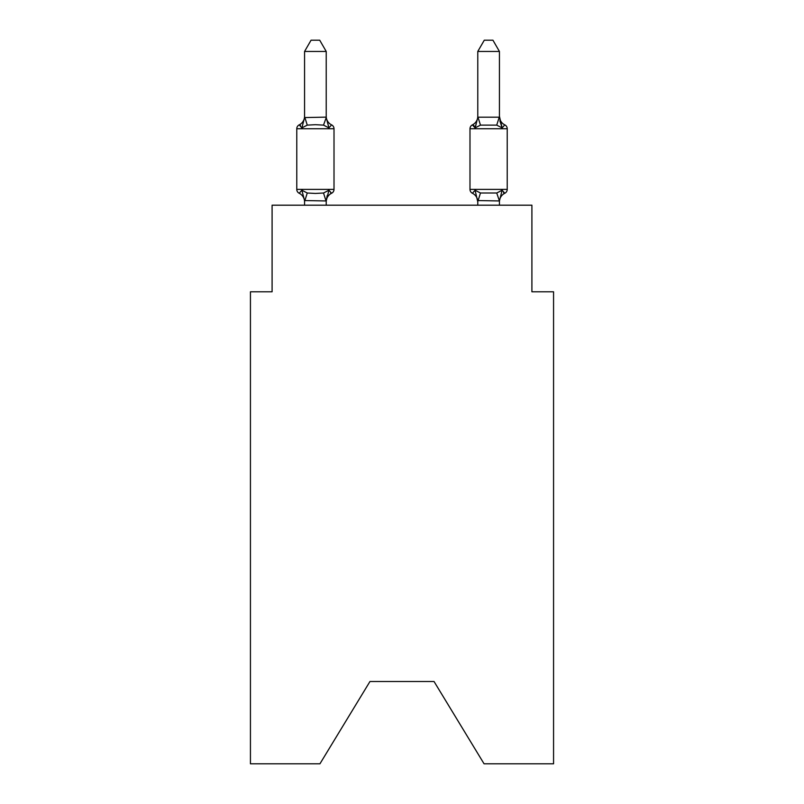 <?xml version="1.0" encoding="UTF-8"?>
<svg xmlns="http://www.w3.org/2000/svg" width="804" height="804" viewBox="0 0 804 804"><rect width="100%" height="100%" fill="white"/><g stroke="black" fill="none" stroke-linecap="round" stroke-linejoin="round"><path stroke-width="1.21" d="M434.049 681.521L484.058 763.8L553.564 763.8L553.564 291.792L531.906 291.792L531.906 205.191L272.094 205.191L272.094 291.792L250.436 291.792L250.436 763.8L319.942 763.8L369.951 681.521L434.049 681.521L369.951 681.521M474.3 126.067L472.42 124.861L475.074 127.906L472.42 124.861L475.074 127.906L476.089 124.479L475.074 127.906L472.42 124.861L475.074 127.906L472.42 124.861L475.074 127.906L476.089 124.479L475.074 127.906L472.42 124.861L474.3 126.067L472.42 124.861L475.074 127.906L472.42 124.861L475.074 127.906L476.089 124.479L475.074 127.906L472.42 124.861L475.074 127.906L472.42 124.861L474.3 126.067L472.42 124.861L475.074 127.906L476.089 124.479L475.074 127.906L472.42 124.861A4.332 4.332 0 0 0 469.988 128.751L469.988 189.382A4.332 4.332 0 0 0 472.42 193.272L475.074 190.226L472.42 193.272L475.074 190.226L480.48 193.01L496.731 193.01L502.138 190.226L504.791 193.272L502.138 190.226L504.791 193.272L503.555 192.679L504.791 193.272A4.332 4.332 0 0 0 507.223 189.382A4.332 4.332 0 0 1 504.791 193.272A4.332 4.332 0 0 0 507.223 189.382A4.332 4.332 0 0 1 504.791 193.272L503.555 192.679L504.791 193.272A4.332 4.332 0 0 0 507.223 189.382A4.332 4.332 0 0 1 504.791 193.272A4.332 4.332 0 0 0 507.223 189.382A4.332 4.332 0 0 1 504.791 193.272L503.555 192.679L504.791 193.272A4.332 4.332 0 0 0 507.223 189.382A4.332 4.332 0 0 1 504.791 193.272A4.332 4.332 0 0 0 507.223 189.382A4.332 4.332 0 0 1 504.791 193.272L503.555 192.679L504.791 193.272A4.332 4.332 0 0 0 507.223 189.382A4.332 4.332 0 0 1 504.791 193.272A4.332 4.332 0 0 0 507.223 189.382A4.332 4.332 0 0 1 504.791 193.272L503.555 192.679L504.791 193.272A4.332 4.332 0 0 0 507.223 189.382A4.332 4.332 0 0 1 504.791 193.272A4.332 4.332 0 0 0 507.223 189.382A4.332 4.332 0 0 1 504.791 193.272L503.555 192.679L504.791 193.272A4.332 4.332 0 0 0 507.223 189.382A4.332 4.332 0 0 1 504.791 193.272A4.332 4.332 0 0 0 507.223 189.382A4.332 4.332 0 0 1 504.791 193.272L503.555 192.679M477.777 116.299L477.777 116.299A9.527 9.527 0 0 1 472.42 124.861L475.074 127.906L476.089 124.479L475.074 127.906L472.42 124.861A4.332 4.332 0 0 0 469.988 128.751L507.223 128.751A4.332 4.332 0 0 0 504.791 124.861L502.138 127.906L499.877 120.831L502.138 127.906L504.791 124.861L502.138 127.906L499.877 120.831L502.138 127.906L504.791 124.861L502.138 127.906L499.877 120.831L502.138 127.906L504.791 124.861L502.138 127.906L499.877 120.831L502.138 127.906L504.791 124.861L502.138 127.906L499.877 120.831L502.138 127.906L504.791 124.861L502.138 127.906L499.877 120.831L502.138 127.906L499.877 120.831L502.138 127.906L504.791 124.861A4.332 4.332 0 0 1 507.223 128.751L507.223 189.382A4.332 4.332 0 0 1 504.791 193.272A4.332 4.332 0 0 0 507.223 189.382A4.332 4.332 0 0 1 504.791 193.272L502.138 190.226L504.791 193.272A9.527 9.527 0 0 0 499.435 201.844L499.435 201.844M504.791 124.861A9.527 9.527 0 0 1 499.435 116.299L499.435 51.456L477.777 51.456L477.777 117.183L499.435 117.183M499.435 205.191L499.435 200.95L477.777 200.558L477.777 201.844L475.074 190.226L472.42 193.272A9.527 9.527 0 0 1 477.777 201.844A9.527 9.527 0 0 0 472.42 193.272A9.527 9.527 0 0 1 477.777 201.844A9.527 9.527 0 0 0 472.42 193.272A9.527 9.527 0 0 1 477.777 201.844A9.527 9.527 0 0 0 472.42 193.272A9.527 9.527 0 0 1 477.777 201.844A9.527 9.527 0 0 0 472.42 193.272A9.527 9.527 0 0 1 477.777 201.844A9.527 9.527 0 0 0 472.42 193.272A9.527 9.527 0 0 1 477.777 201.844A9.527 9.527 0 0 0 472.42 193.272L475.074 190.226L472.42 193.272A9.527 9.527 0 0 1 477.777 201.844A9.527 9.527 0 0 0 472.42 193.272L475.074 190.226L472.42 193.272A4.332 4.332 0 0 1 469.988 189.382A4.332 4.332 0 0 0 472.42 193.272A4.332 4.332 0 0 1 469.988 189.382A4.332 4.332 0 0 0 472.42 193.272L475.074 190.226L472.42 193.272A4.332 4.332 0 0 1 469.988 189.382A4.332 4.332 0 0 0 472.42 193.272L475.074 190.226L472.42 193.272A4.332 4.332 0 0 1 469.988 189.382A4.332 4.332 0 0 0 472.42 193.272L475.074 190.226L472.42 193.272A4.332 4.332 0 0 1 469.988 189.382A4.332 4.332 0 0 0 472.42 193.272L475.074 190.226L472.42 193.272A4.332 4.332 0 0 1 469.988 189.382A4.332 4.332 0 0 0 472.42 193.272L475.074 190.226L472.42 193.272M499.435 116.299L502.138 127.906L496.731 125.122L480.48 125.122L475.074 127.906L476.089 124.479L475.074 127.906L472.42 124.861L475.074 127.906L476.089 124.479L475.074 127.906L472.42 124.861L473.656 125.454M328.926 190.226L331.58 193.272L328.926 190.226L331.58 193.272L328.926 190.226L331.58 193.272L328.926 190.226L326.223 200.95L304.565 200.558L304.565 201.844A9.527 9.527 0 0 0 299.209 193.272A4.332 4.332 0 0 1 296.776 189.382A4.332 4.332 0 0 0 299.209 193.272A4.332 4.332 0 0 1 296.776 189.382A4.332 4.332 0 0 0 299.209 193.272A4.332 4.332 0 0 1 296.776 189.382A4.332 4.332 0 0 0 299.209 193.272L301.862 190.226L299.209 193.272A4.332 4.332 0 0 1 296.776 189.382A4.332 4.332 0 0 0 299.209 193.272L301.862 190.226L299.209 193.272A4.332 4.332 0 0 1 296.776 189.382A4.332 4.332 0 0 0 299.209 193.272A4.332 4.332 0 0 1 296.776 189.382A4.332 4.332 0 0 0 299.209 193.272L301.862 190.226L299.209 193.272A4.332 4.332 0 0 1 296.776 189.382A4.332 4.332 0 0 0 299.209 193.272L301.862 190.226L299.209 193.272A4.332 4.332 0 0 1 296.776 189.382A4.332 4.332 0 0 0 299.209 193.272L301.862 190.226L299.209 193.272A4.332 4.332 0 0 1 296.776 189.382A4.332 4.332 0 0 0 299.209 193.272A4.332 4.332 0 0 1 296.776 189.382A4.332 4.332 0 0 0 299.209 193.272L301.862 190.226L299.209 193.272A4.332 4.332 0 0 1 296.776 189.382A4.332 4.332 0 0 0 299.209 193.272L301.862 190.226L299.209 193.272A4.332 4.332 0 0 1 296.776 189.382A4.332 4.332 0 0 0 299.209 193.272L301.862 190.226L299.209 193.272A4.332 4.332 0 0 1 296.776 189.382A4.332 4.332 0 0 0 299.209 193.272A4.332 4.332 0 0 1 296.776 189.382A4.332 4.332 0 0 0 299.209 193.272L301.862 190.226L299.209 193.272L301.862 190.226L299.209 193.272L301.862 190.226L299.209 193.272L301.862 190.226L307.269 193.01L315.389 193.442L323.52 193.01L328.926 190.226L331.58 193.272L328.926 190.226L331.58 193.272L328.926 190.226L331.58 193.272L328.926 190.226L331.58 193.272L328.926 190.226L331.58 193.272L328.926 190.226L331.58 193.272L328.926 190.226L331.58 193.272L328.926 190.226L331.58 193.272L328.926 190.226L331.58 193.272L330.675 192.89M326.223 51.456L304.565 51.456L311.068 40.2L319.721 40.2L326.223 51.456L326.223 117.575L328.926 127.906L331.58 124.861A4.332 4.332 0 0 1 334.012 128.751A4.332 4.332 0 0 0 331.58 124.861L328.926 127.906L331.58 124.861A4.332 4.332 0 0 1 334.012 128.751A4.332 4.332 0 0 0 331.58 124.861L328.926 127.906L331.58 124.861A4.332 4.332 0 0 1 334.012 128.751A4.332 4.332 0 0 0 331.58 124.861L328.926 127.906L331.58 124.861A4.332 4.332 0 0 1 334.012 128.751A4.332 4.332 0 0 0 331.58 124.861L328.926 127.906L331.58 124.861A4.332 4.332 0 0 1 334.012 128.751A4.332 4.332 0 0 0 331.58 124.861L328.926 127.906L331.58 124.861A4.332 4.332 0 0 1 334.012 128.751A4.332 4.332 0 0 0 331.58 124.861L328.926 127.906L323.52 125.122L315.389 124.69L307.269 125.122L301.862 127.906L299.209 124.861L300.445 125.454M326.223 117.575L323.52 125.122M304.565 117.404L304.565 116.299L304.565 117.575L304.565 116.299L304.565 117.575L304.565 116.299L304.565 117.575L304.565 116.299L304.565 117.575L304.565 116.299L304.565 117.575L304.565 116.299L304.565 117.575L304.565 116.299L304.565 117.575L326.042 117.133M326.223 200.558L327.238 195.462L326.223 200.558M326.223 201.844A9.527 9.527 0 0 1 331.58 193.272A4.332 4.332 0 0 0 334.012 189.382L334.012 128.751A4.332 4.332 0 0 0 331.58 124.861L328.926 127.906L331.58 124.861A4.332 4.332 0 0 1 334.012 128.751A4.332 4.332 0 0 0 331.58 124.861A4.332 4.332 0 0 1 334.012 128.751A4.332 4.332 0 0 0 331.58 124.861L328.926 127.906L331.58 124.861A4.332 4.332 0 0 1 334.012 128.751A4.332 4.332 0 0 0 331.58 124.861A4.332 4.332 0 0 1 334.012 128.751A4.332 4.332 0 0 0 331.58 124.861L328.926 127.906L331.58 124.861A4.332 4.332 0 0 1 334.012 128.751A4.332 4.332 0 0 0 331.58 124.861A4.332 4.332 0 0 1 334.012 128.751A4.332 4.332 0 0 0 331.58 124.861L328.926 127.906L331.58 124.861A4.332 4.332 0 0 1 334.012 128.751A4.332 4.332 0 0 0 331.58 124.861A4.332 4.332 0 0 1 334.012 128.751L296.776 128.751A4.332 4.332 0 0 1 299.209 124.861L301.862 127.906L299.209 124.861A9.527 9.527 0 0 0 304.565 116.299M477.777 205.191L477.777 200.558M502.138 190.226L499.435 200.95L496.731 193.01M296.776 128.751L296.776 189.382L334.012 189.382M304.565 51.456L304.565 117.183M326.223 205.191L326.223 200.95M304.565 205.191L304.565 200.95M301.862 190.226L304.565 200.558M301.862 127.906L304.565 117.575M326.223 116.299A9.527 9.527 0 0 0 331.58 124.861M472.42 124.861L475.074 127.906L477.777 117.575M477.777 51.456L484.279 40.2L492.932 40.2L499.435 51.456M307.269 193.01L304.746 201.01M323.52 193.01L326.042 201.01M304.746 117.133L307.269 125.122M469.988 189.382L507.223 189.382M477.958 201.01L480.48 193.01M496.731 125.122L499.254 117.133M480.48 125.122L477.958 117.133"/></g></svg>
